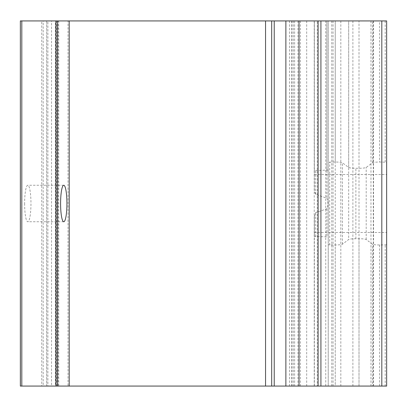 <?xml version="1.0" encoding="UTF-8"?>
<svg xmlns="http://www.w3.org/2000/svg" width="407" height="407" viewBox="0 0 407 407"><rect width="100%" height="100%" fill="white"/><g stroke="black" fill="none" stroke-linecap="round" stroke-linejoin="round"><path stroke-width="0.31" stroke-dasharray="2.04 1.53" d="M386.65 174.537L386.65 162.21L379.634 162.022C375.788 162.057 373.387 162.322 372.441 162.815L366.198 167.475C365.252 167.964 362.856 168.233 359.01 168.269L355.871 168.269C352.024 168.233 349.628 167.964 348.677 167.475L342.435 162.815C341.488 162.322 339.092 162.057 335.246 162.022L328.23 162.21L328.23 170.065L314.352 170.574L314.352 190.776L315.684 194.373L326.897 198.214C328.296 201.74 328.296 205.26 326.897 208.786L315.684 212.627L314.352 216.224L314.352 236.426L328.23 236.935L328.23 244.79L335.246 244.978C339.092 244.943 341.488 244.678 342.435 244.185L348.677 239.525C349.628 239.036 352.024 238.767 355.871 238.731L359.01 238.731C362.856 238.767 365.252 239.036 366.198 239.525L372.441 244.185C373.387 244.678 375.788 244.943 379.634 244.978L386.65 244.79L386.65 174.537L314.352 174.537M385.19 162.022L385.19 20.93L386.65 20.93L386.65 162.21M386.65 244.79L386.65 386.07L385.19 386.07L385.19 244.978M385.19 20.93L379.634 20.93L379.634 162.022M372.441 162.815L372.441 20.93L379.634 20.93M372.441 20.93L58.17 20.93L58.17 386.07L55.342 386.07L55.342 20.93L58.17 20.93M359.01 168.269L359.01 20.93L348.677 20.93L359.01 20.93L359.01 386.07L366.198 386.07L335.246 386.07L359.01 386.07L359.01 238.731M348.677 167.475L348.677 20.93L335.246 20.93L348.677 20.93L348.677 239.525M335.246 162.022L335.246 20.93L328.23 20.93L335.246 20.93L335.246 386.07L314.352 386.07L314.352 236.426M328.23 162.21L328.23 170.065M326.897 170.253L326.897 20.93L328.23 20.93L315.684 20.93L326.897 20.93L326.897 198.214M314.352 170.574L314.352 20.93L315.684 20.93L314.352 20.93L314.352 190.776M24.623 203.5A18.259 3.17 90 0 0 27.798 221.759A18.259 3.17 90 0 0 30.968 203.5A18.259 3.17 90 0 0 27.798 185.241A18.259 3.17 90 0 0 24.623 203.5M55.342 20.93L43.188 20.93L43.188 386.07L41.748 386.07L41.748 20.93L43.188 20.93M41.748 20.93L20.37 20.93M68.025 20.93L47.884 20.93L47.884 386.07L68.025 386.07L68.025 20.93L69.21 20.93M46.703 20.93L51.541 20.93L51.541 386.07L46.703 386.07L46.678 20.93L47.884 20.93M51.541 386.07L58.73 386.07L58.73 20.93L51.541 20.93M58.73 20.93L69.231 20.93M331.771 20.93L285.872 20.93L325.737 20.93L325.737 386.07L333.043 386.07L331.771 386.07L331.771 20.93L333.043 20.93L325.737 20.93M320.925 20.93L299.018 20.93L320.925 20.93M58.17 386.07L373.504 386.07L366.198 386.07L372.441 386.07L372.441 244.185M379.634 244.978L379.634 386.07L372.441 386.07M379.634 386.07L385.19 386.07M325.737 386.07L331.771 386.07M20.37 386.07L41.748 386.07M47.884 386.07L46.703 386.07M69.21 386.07L68.025 386.07M328.23 236.935L328.23 244.79M314.352 216.224L314.352 386.07L328.23 386.07L328.23 20.93L328.23 386.07L335.246 386.07L335.246 244.978M43.188 386.07L55.342 386.07M297.96 20.93L297.96 386.07M317.272 386.07L299.018 386.07L317.272 386.07L317.272 20.93M69.231 386.07L58.73 386.07M314.352 232.463L386.65 232.463M366.198 239.525L366.198 167.475M355.871 238.731L355.871 168.269M342.435 244.185L342.435 162.815M329.69 244.978L329.69 162.022M315.684 194.373L315.684 170.385M294.627 20.93L294.627 386.07M326.897 208.786L326.897 236.747M315.684 236.615L315.684 212.627M56.756 386.07L56.756 20.93M340.827 20.93L340.827 386.07M314.229 20.93L314.229 386.07M293.289 20.93L293.289 386.07M291.916 20.93L291.916 386.07M289.494 20.93L289.494 386.07M306.685 20.93L306.685 386.07M300.351 20.93L300.351 386.07M373.285 20.93L373.285 386.07M370.96 20.93L370.96 386.07M352.889 20.93L352.889 386.07M63.757 185.241L27.798 185.241M63.757 221.759L27.798 221.759M333.043 20.93L333.043 386.07M46.678 20.93L46.678 386.07M291.743 20.93L291.743 386.07M299.018 20.93L299.018 386.07M373.504 20.93L373.504 386.07"/><path stroke-width="0.61" d="M386.65 20.93L386.65 386.07L69.21 386.07L69.21 20.93L386.65 20.93M60.587 203.5A18.259 3.17 -90 0 1 63.757 185.241A18.259 3.17 -90 0 1 66.926 203.5A18.259 3.17 -90 0 1 63.757 221.759A18.259 3.17 -90 0 1 60.587 203.5M21.81 20.93L20.35 20.93L20.37 386.07L21.81 386.07L21.81 20.93L55.922 20.93L55.922 386.07L57.362 386.07L57.362 20.93L55.922 20.93M57.362 20.93L69.21 20.93L69.21 386.07L57.362 386.07M55.922 386.07L21.81 386.07M299.018 20.93L299.018 386.07M265.557 20.93L265.557 386.07M271.688 386.07L271.688 20.93M274.232 20.93L274.232 386.07M318.106 20.93L318.106 386.07M381.817 20.93L381.817 386.07M20.35 20.93L20.35 386.07M285.872 20.93L285.872 386.07M320.925 20.93L320.925 386.07"/></g></svg>
